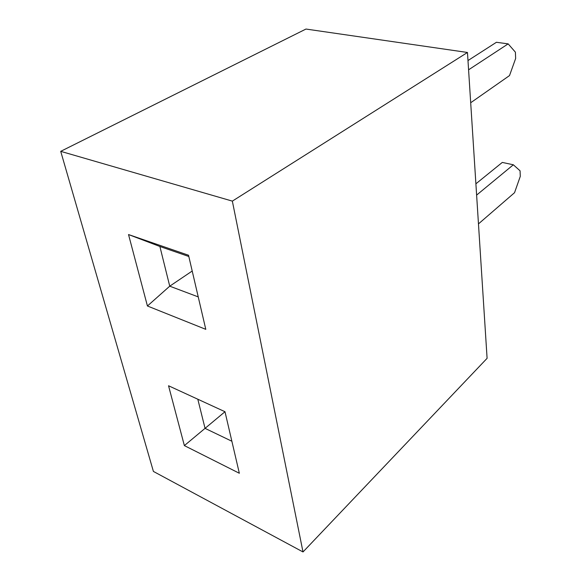 <?xml version="1.0" encoding="UTF-8"?>
<svg xmlns="http://www.w3.org/2000/svg" width="581" height="581" viewBox="0 0 581 581"><rect width="100%" height="100%" fill="white"/><g stroke="black" fill="none" stroke-linecap="round" stroke-linejoin="round"><path stroke-width="0.87" d="M470.69 102.75L509.515 75.581L515.645 58.478L515.398 52.174L508.157 43.873L496.421 42.282L467.988 60.562M508.157 43.873L468.577 69.814M478.468 223.896L514.541 192.696L520.285 176.363L520.068 170.807L513.343 164.786L502.296 162.426L475.897 183.807M513.343 164.786L476.623 195.093M184.373 445.605L168.541 385.762L224.992 411.726L239.336 473.261L184.373 445.605L205.049 428.357L231.877 441.248M197.816 399.227L205.049 428.357L224.992 411.726M192.202 271.029L169.739 286.179L198.23 296.898M188.818 256.49L159.884 246.482L169.739 286.179L147.429 305.991L128.524 234.55L188.527 255.241L205.797 329.347L147.429 305.991M467.465 52.472L305.962 29.05L60.714 151.343L232.349 201.12L467.465 52.472L487.096 358.317L303.006 551.95L232.349 201.12M303.006 551.95L153.406 471.431L60.714 151.343M128.524 234.55L159.884 246.482"/></g></svg>

